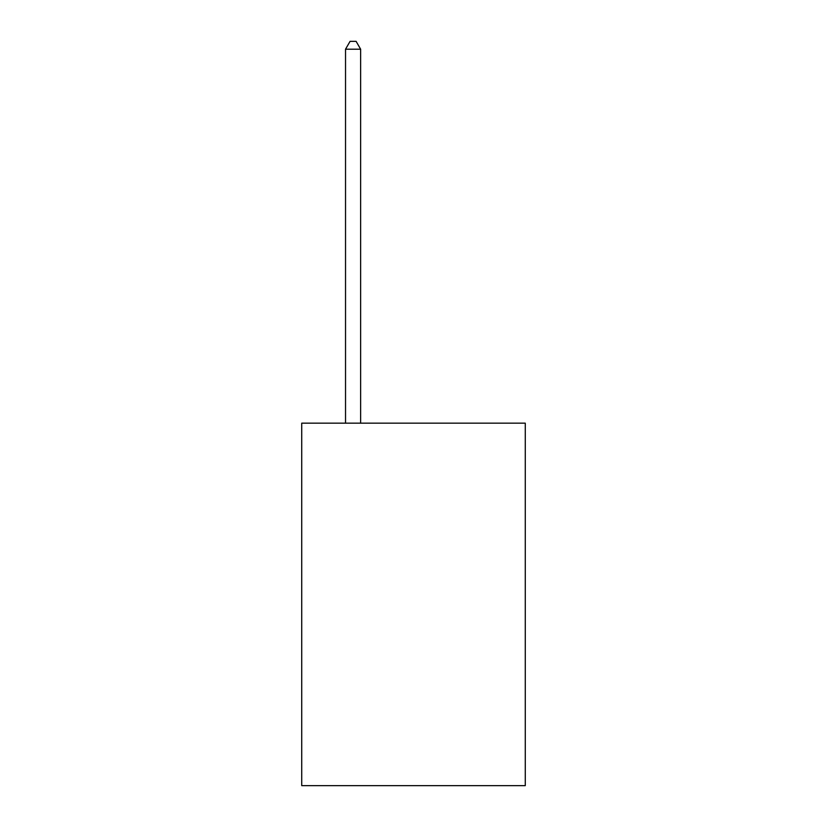 <?xml version="1.0" encoding="UTF-8"?>
<svg xmlns="http://www.w3.org/2000/svg" width="827" height="827" viewBox="0 0 827 827"><rect width="100%" height="100%" fill="white"/><g stroke="black" fill="none" stroke-linecap="round" stroke-linejoin="round"><path stroke-width="1.24" d="M525.269 423.166L525.269 785.65L301.731 785.65L301.731 423.166L525.269 423.166M360.634 423.166L360.634 49.206L345.531 49.206L345.531 423.166M345.531 49.206L350.069 41.35L356.106 41.35L360.634 49.206"/></g></svg>
